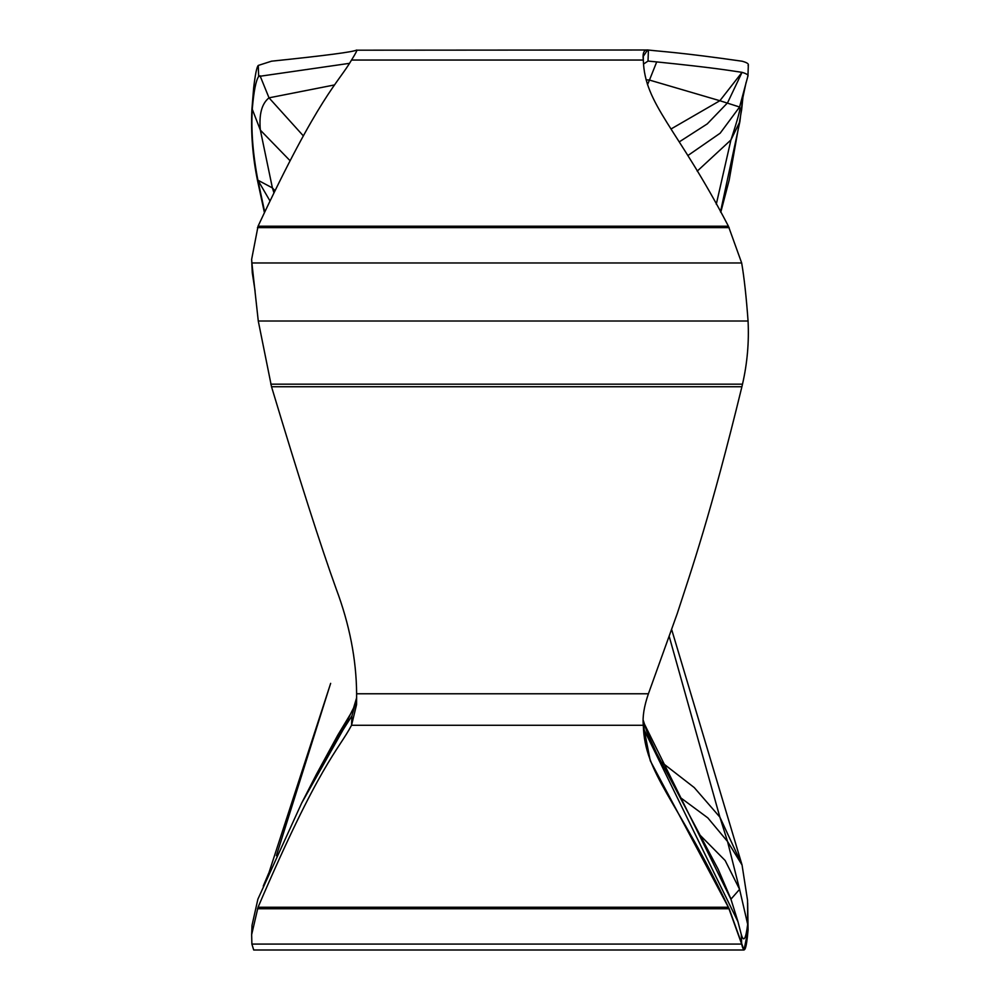 <?xml version="1.0" encoding="UTF-8"?>
<svg xmlns="http://www.w3.org/2000/svg" width="1000" height="1000" viewBox="0 0 1000 1000"><rect width="100%" height="100%" fill="white"/><g stroke="black" fill="none" stroke-linecap="round" stroke-linejoin="round"><path stroke-width="1.5" d="M643.3 721.737L730.925 899.2L733.487 907.312M730.462 897.8L730.925 899.2L739.587 889.325L727.537 841.5L719.875 817.125L694.262 787.588L661.5 762.175M700.5 835.625L725.15 860.5L739.587 889.325L747.675 924.287L748.062 930.113L747.525 900.188L747.675 924.287C745.812 939.237 743.688 942.65 741.287 934.525L737.962 921.7L644.262 730.125L643.288 722.362M680.713 797.812L707.812 817.875L727.537 841.5L742.05 864.987L747.525 900.188M671.725 629.725L742.05 864.987L719.875 817.125L669.3 636.725M716.287 204.25L730.925 139.963L739.887 121.625L720.512 211.8M697.212 171.15L730.925 139.963C738.188 117.963 741.062 106.988 739.587 107.013L719.875 100.725L671.363 128.787M687.875 155.55L720.175 133.188L739.587 107.013L747.938 75.963L748.35 64.713M679.45 141.762L707.25 123.9L727.537 102.85L742.05 72.337C747.038 73.85 748.913 75.225 747.675 76.475M646.087 79.825L649.463 80.062L656.712 61.913C715.875 67.962 728.375 70.375 742.05 72.337L719.875 100.725L649.463 80.062L647.487 84.738M748.062 65.438C749.125 64.05 747.275 62.675 742.5 61.325L741.9 61.188C680.4 52.387 661.737 51.588 648.413 50.038L647.6 50L643.312 56.262L643.312 60.038C644.587 104.625 676.963 127.2 728.425 226.213L741.675 262.975C744.2 277.775 746.325 297.125 748.062 321.012C749.125 342.275 747.275 363.325 742.5 384.175L741.9 386.75C710.713 514.8 691.3 570.375 677.212 613.663L648.413 693.775C644.112 706.213 642.412 716.712 643.312 725.288L650.275 760.763L729.163 908.737L744.013 950L748.062 930.113L747.688 903.012M744.013 950L253.713 950L251.887 944.087L251.65 934.663L258.05 907.262C319.575 763.512 338.2 750.487 351.538 725.288L356.575 704.587L356.625 693.775C356.362 659.4 349.513 624.312 336.05 588.513C320.812 546.263 299.3 479.012 271.525 386.75L258.275 321.012L251.887 262.975L251.65 259.337L258.05 226.213C319.575 94.938 338.2 83.038 351.538 60.038C355.825 53.15 357.525 49.812 356.625 50.038C353.825 51.875 325.45 55.587 271.525 61.188L258.275 65.438C256.812 66.812 255.275 74.275 253.663 87.837L251.887 109.5C250.812 133.287 252.675 156.85 257.45 180.188L264.337 212.275M255.113 291.15L252.262 272.675L251.887 262.975L741.675 262.975C744.2 277.775 746.325 297.125 748.062 321.012C749.125 342.275 747.275 363.325 742.5 384.175L741.9 386.75C710.713 514.8 691.3 570.375 677.212 613.663L648.413 693.775C644.112 706.213 642.412 716.712 643.312 725.288C644.587 774.112 676.963 798.838 728.425 907.262L741.675 944.087C744.2 954.912 746.325 950.263 748.062 930.113M356.65 698.9L351.925 715.875L351.538 725.288L643.312 725.288M301.675 803.062L316.537 774.1L350.487 714.087L343.225 729.562L301.675 803.062L257.887 899.175L252.037 925.25L251.65 934.663M343.225 729.562L351.925 715.875M269.037 872.438L329.888 685.725L276.375 855.713M264.637 211.612L257.887 180.188C252.9 154.2 251.025 130.538 252.262 109.213L251.887 109.5M742.962 96.85L741.675 109.5L729.163 180.188L720.775 212.275L729.163 180.188L741.675 109.5L742.975 96.838M739.887 121.625L742.65 98.537M289.887 160.525L260.363 130.137L252.262 109.213C253.762 91.463 255.888 80.55 258.65 76.45L349.188 63.375M356.637 50.188L647.6 50M656.712 61.913L648.025 61.075L648.413 50.038C644.112 49.325 642.412 52.663 643.312 60.038C644.587 104.625 676.963 127.2 728.425 226.213L741.675 262.975M251.65 259.337L252.262 272.675M330.662 683.363L329.888 685.725M334.55 84.925L269.012 97.837C261.762 103.6 258.875 114.375 260.363 130.137L272.4 187.913L257.887 180.188L269.788 200.588M274.688 190.4L272.4 187.913L273.775 192.288M303.387 135.925L269.012 97.837L260.05 75.75M356.65 697.712L353.6 707.9L350.487 714.087L337.863 735.013L316.537 774.1M643.512 64.075L648.025 61.075M742.5 61.325L741.9 61.188C680.4 52.387 661.737 51.588 648.413 50.038M257.45 227.625L729.163 227.625M748.062 321.012L258.275 321.012M270.775 384.175L742.5 384.175M356.625 693.775L648.413 693.775M271.525 386.75L741.9 386.75M258.05 907.262L728.425 907.262M257.45 908.737L729.163 908.737M251.887 944.087L741.675 944.087L741.287 934.525M258.275 65.438L258.65 76.45M643.312 60.038L351.538 60.038M258.05 226.213L728.425 226.213M730.625 898.275L718.175 869.275L656.612 753.238L647.125 732.425L643.312 720.5M730.325 897.4L730.55 898.037M268.762 873.05L263.263 886.075M742.537 99.15L746.137 82.263M737.975 921.7L733.575 907.613"/></g></svg>
